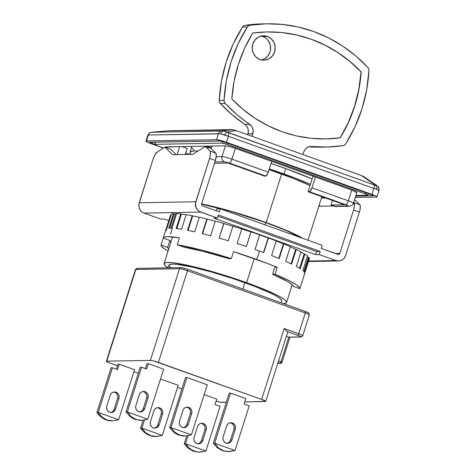 <?xml version="1.0" encoding="UTF-8"?>
<svg xmlns="http://www.w3.org/2000/svg" width="476" height="476" viewBox="0 0 476 476"><rect width="100%" height="100%" fill="white"/><g stroke="black" fill="none" stroke-linecap="round" stroke-linejoin="round"><path stroke-width="0.71" d="M285.755 168.587L284.047 173.984A73.233 8.163 17.6 0 1 310.4 184.355L296.358 178.571L269.368 168.938A73.233 8.163 17.6 0 1 284.047 173.984L285.755 168.587L271.076 163.548A73.233 8.163 -162.4 0 1 285.755 168.587A73.233 8.163 -162.4 0 1 312.113 178.964L285.755 168.587M325.275 197.885A73.233 8.163 17.6 0 1 321.496 197.736L325.275 197.885M281.608 174.026L266.209 222.56A65.872 7.342 17.6 0 1 302.772 238.375L295.269 234.353L287.099 230.67L266.209 222.56L281.608 174.026A65.872 7.342 -162.4 0 0 269.118 169.724L292.68 178.155L310.031 185.521A65.872 7.342 -162.4 0 0 281.608 174.026M265.673 222.572L264.959 224.827L265.673 222.572A64.248 7.164 -162.4 0 0 201.55 204.18L230.158 211.195L265.673 222.572A64.248 7.164 -162.4 0 1 300.79 237.667L286.04 230.479L265.673 222.572M254.243 258.599L246.61 282.661A64.248 7.164 17.6 0 1 286.57 302.468A64.248 7.164 17.6 0 1 283.428 303.605L285.838 303.158L286.564 301.915L284.934 299.945L281.013 297.327L274.95 294.162L257.415 286.683L223 274.807L189.371 265.709L173.121 262.776L167.861 262.454L164.815 262.925L164.089 264.168L165.719 266.132L168.088 267.81A64.248 7.164 17.6 0 1 164.083 263.615A64.248 7.164 17.6 0 1 246.61 282.661L254.243 258.599M281.132 302.784L281.721 300.927A59.167 6.593 -162.4 0 0 244.926 282.69L242.897 289.087L244.926 282.69A59.167 6.593 -162.4 0 0 168.932 265.15L168.082 267.821M169.408 130.799L233.728 129.865L236.233 130.656L232.145 129.603L222.792 130.942L226.885 131.989L236.233 130.656L362.409 175.882L363.075 176.513L361.195 175.424L375.79 185.343L377.129 185.729M151.612 132.209L169.688 130.721L151.612 132.257L222.792 130.942L232.145 129.603L169.688 130.721M228.694 132.804L374.172 184.926L375.79 185.343L361.195 175.424L236.233 130.656L226.885 131.989L228.694 132.804L228.373 136.303L373.85 188.425A4.064 1.267 -70.3 0 0 374.172 184.926L226.885 131.989L222.792 130.942L220.602 133.827L224.69 134.875L226.885 131.989L224.69 134.875L228.373 136.303L228.694 132.804M378.908 190.543L378.432 191.078L378.908 190.543A8.134 0.904 -162.4 0 0 377.028 189.454L373.85 188.425L371.952 194.41L226.475 142.288L228.373 136.303L373.85 188.425L377.028 189.454L375.79 185.343L374.172 184.926A4.064 1.267 109.7 0 1 373.85 188.425L371.952 194.41A8.134 0.904 17.6 0 1 377.01 196.915L378.938 190.846L379.063 188.669C379.021 187.722 378.372 186.741 377.123 185.723L375.79 185.343L377.028 189.454L378.908 190.543L379.009 188.686L377.67 186.431M377.01 196.915A8.134 0.904 17.6 0 1 376.534 197.064L377.01 196.85L376.308 196.267L371.952 194.41L226.475 142.288L216.509 139.73A8.134 0.904 17.6 0 1 226.475 142.288L228.373 136.303L220.602 133.827L218.407 133.75L216.509 139.73L146.453 140.985L148.351 135L220.602 133.827L222.792 130.942L221.661 131.001A4.064 3.838 89 0 0 218.407 133.75L216.509 139.73L146.067 141.045L146.679 141.783L149.666 143.133L163.441 148.084L151.035 143.639A8.134 0.904 17.6 0 1 145.977 141.134A8.134 0.904 17.6 0 1 146.453 140.985L148.351 135L218.407 133.75A4.064 3.838 -91 0 1 221.661 131.001L151.612 132.257A4.064 3.838 89 0 0 148.351 135L148.006 135.13L148.351 135A4.064 3.838 -91 0 1 151.612 132.257L169.593 130.727M151.469 132.221L150.94 132.316M321.395 198.052L325.536 197.98L321.395 198.052M355.286 197.445L376.534 197.064L355.286 197.445M150.095 142.288L151.094 143.115L154.593 144.406L152.38 143.615A4.064 0.452 17.6 0 1 149.851 142.36A4.064 0.452 17.6 0 1 150.095 142.288L220.144 141.033L150.095 142.288M355.721 196.07L372.898 195.761L371.899 194.934L225.13 142.312L220.144 141.033A4.064 0.452 17.6 0 1 225.13 142.312L370.608 194.434A4.064 0.452 17.6 0 1 373.136 195.69A4.064 0.452 17.6 0 1 372.898 195.761L355.721 196.07M152.82 142.241L152.38 143.615L152.82 142.241M356.827 192.5L351.776 190.067L348.355 200.848C352.609 202.437 354.138 203.317 352.93 203.502C354.138 203.317 352.609 202.437 348.355 200.848L351.776 190.067L271.76 161.4L267.768 173.657L265.769 176.06L264.424 176.084L228.052 163.054L214.498 163.262L228.052 163.054L264.424 176.084L265.769 176.06L229.402 163.03C230.289 162.786 231.146 161.495 231.967 159.151C227.391 157.574 224.071 156.723 222 156.592C221.477 159.014 222.28 160.727 224.416 161.751L229.402 163.03L265.769 176.06A4.064 1.267 -70.3 0 0 268.339 172.181L231.967 159.151C231.146 161.495 230.289 162.786 229.402 163.03L224.416 161.751C222.28 160.727 221.477 159.014 222 156.592L216.229 156.699L222 156.592L225.422 145.811L211.951 146.049L211.16 148.554L211.951 146.049L225.422 145.811L222 156.592C224.071 156.723 227.391 157.574 231.967 159.151L235.388 148.369A8.134 0.904 -162.4 0 0 225.422 145.811L229.456 146.537L235.388 148.369L231.967 159.151L268.339 172.181L271.76 161.4L235.388 148.369L315.404 177.036L311.982 187.818A4.064 1.267 109.7 0 1 309.412 191.697L345.784 204.728C347.914 205.519 348.676 205.959 348.075 206.054L334.598 206.292A4.064 3.838 89 0 0 335.895 206.507L349.366 206.269C351.972 205.668 353.317 204.698 353.412 203.359L356.833 192.572A8.134 0.904 -162.4 0 0 351.776 190.067L315.404 177.036L311.982 187.818L348.355 200.848C347.528 203.192 346.671 204.484 345.784 204.728C346.671 204.484 347.528 203.192 348.355 200.848L311.982 187.818L310.019 191.394L308.067 191.721L312.952 176.31L313.369 176.304L312.952 176.31L308.067 191.721L309.412 191.697L347.962 205.656L348.075 206.054L334.598 206.292L330.963 204.989L344.434 204.751L308.067 191.721L344.434 204.751L330.963 204.989L336.086 206.501M170.819 267.774L168.938 265.656L169.599 264.513L172.407 264.079L177.25 264.376L192.215 267.084L212.225 272.212L234.228 278.995L254.874 286.391L271.022 293.281L276.604 296.197L280.215 298.607L281.715 300.421M214.92 161.917L224.416 161.751L214.92 161.917M154.831 144.341L155.515 142.193L154.593 144.448L157.122 145.668A4.064 0.452 17.6 0 1 154.593 144.412A4.064 0.452 17.6 0 1 154.831 144.341L222.191 143.133A4.064 0.452 17.6 0 1 227.171 144.412L227.564 143.187L227.171 144.412L222.191 143.133L154.831 144.341M222.697 141.539L222.191 143.133L222.697 141.539M157.122 145.668L163.601 147.988L157.122 145.668M355.911 195.463L367.668 195.255L365.378 193.922A4.064 0.452 17.6 0 1 367.906 195.178A4.064 0.452 17.6 0 1 367.668 195.255L355.911 195.463M365.764 192.697L365.378 193.922L227.171 144.412L365.378 193.922L365.764 192.697M165.672 147.09L179.619 146.632L177.09 154.611L179.619 146.632L166.148 146.87L165.934 147.536L166.148 146.87A8.134 0.904 -162.4 0 0 165.666 147.019L165.547 147.399M332.409 200.438L330.963 204.989L332.409 200.438M181.897 146.59L187.139 148.464L185.235 154.462L187.139 148.464L181.897 146.59M179.619 146.632L194.976 146.358A73.233 8.163 17.6 0 1 196.594 146.328L211.951 146.049L196.594 146.328A73.233 8.163 -162.4 0 0 194.976 146.358L179.619 146.632M356.738 192.661L356.351 192.72M201.598 203.924L229.801 210.898L266.209 222.56A65.872 7.342 17.6 0 0 201.598 203.924M185.694 153.016L189.513 154.385L185.694 153.016M211.522 147.411L204.121 146.191A73.233 8.163 -162.4 0 1 211.522 147.411M189.978 152.272A73.233 8.163 17.6 0 1 197.951 151.088L194.279 150.951L190.805 151.487L189.983 152.903L190.971 154.361A73.233 8.163 17.6 0 1 189.978 152.272L191.685 146.882A73.233 8.163 -162.4 0 1 192.012 146.406L191.673 146.917M191.78 147.75L193.905 150.035M325.792 138.921A138.254 130.448 89 0 0 340.12 137.814L340.251 137.814A138.254 130.448 -91 0 1 325.858 138.921A138.254 130.448 -91 0 1 281.84 131.65A138.254 130.448 -91 0 1 231.836 98.972A138.254 130.448 -91 0 1 252.75 33.034A138.254 130.448 -91 0 1 267.143 31.934A138.254 130.448 -91 0 1 361.165 71.882L361.034 71.882A138.254 130.448 89 0 0 267.072 31.934M264.834 37.491L262.776 36.509L267.357 36.426A12.197 11.507 -91 0 1 275.068 49.861A12.197 11.507 -91 0 1 263.906 60.178A12.197 11.507 -91 0 1 260.027 59.536A12.197 11.507 -91 0 1 252.316 46.101A12.197 11.507 -91 0 1 263.472 35.783A12.197 11.507 -91 0 1 267.357 36.426L262.776 36.509A12.197 11.507 89 0 0 261.187 36.069M262.121 59.845L264.234 59L267.786 56.097L270.023 51.973L270.529 49.647L270.219 44.893L268.22 40.627L266.673 38.883M266.994 23.8A146.388 138.117 -91 0 1 367.835 67.455L355.858 56.007L342.702 46.112L328.553 37.907L313.607 31.499L298.059 26.977L282.125 24.407L266.019 23.824L249.965 25.228A146.388 138.117 -91 0 1 266.994 23.8L262.145 23.889A146.388 138.117 89 0 0 245.11 25.311L249.965 25.228L248.466 25.805L247.324 26.977L238.071 43.893L231.033 61.969L226.338 80.884L224.065 100.299A146.388 138.117 -91 0 1 247.324 26.977L242.474 27.067A146.388 138.117 89 0 0 219.216 100.388L224.065 100.299L224.309 101.971L225.166 103.393L236.84 114.585L251.53 126.098L252.768 128.455L253.214 131.108L252.006 136.303L252.815 133.768L247.96 133.857L247.681 134.756L248.365 131.197L247.919 128.538L246.681 126.182L244.783 124.385L249.638 124.296A8.134 7.675 -91 0 1 252.815 133.768L247.96 133.857A8.134 7.675 89 0 0 244.783 124.385L249.638 124.296A146.388 138.117 -91 0 1 225.166 103.393A4.064 3.838 -91 0 1 224.065 100.299L219.216 100.388A4.064 3.838 89 0 0 220.317 103.482L225.166 103.393L220.317 103.482L219.454 102.06L219.216 100.388L221.489 80.974L226.183 62.058L233.222 43.982L242.474 27.067L247.324 26.977A4.064 3.838 -91 0 1 249.965 25.228L245.11 25.311A4.064 3.838 89 0 0 242.474 27.067L243.617 25.888L245.11 25.311L262.205 23.883M367.835 67.455A4.064 3.838 -91 0 1 368.936 70.549A146.388 138.117 -91 0 1 345.677 143.871A4.064 3.838 -91 0 1 343.035 145.62A146.388 138.117 -91 0 1 326.006 147.048A146.388 138.117 -91 0 1 311.655 146.513L309.12 146.727L306.794 147.81L304.926 149.637L303.73 152.011A8.134 7.675 -91 0 1 310.858 146.483A8.134 7.675 -91 0 1 311.655 146.513L327.375 147.019L343.035 145.62L344.535 145.043L345.677 143.871L354.929 126.955L361.968 108.879L366.663 89.964L368.936 70.549L368.692 68.877L367.835 67.455M244.783 124.385L231.99 114.668L220.317 103.482A146.388 138.117 89 0 0 244.783 124.385M321.223 147.138L308.936 146.781A146.388 138.117 89 0 0 321.157 147.138L326.006 147.048M261.616 59.976A12.197 11.507 89 0 0 270.606 48.73A12.197 11.507 89 0 0 262.776 36.509M302.926 154.545L303.73 152.011L302.926 154.545M340.12 137.814A138.254 130.448 89 0 0 361.034 71.882L361.165 71.882A138.254 130.448 -91 0 1 340.251 137.814L348.42 122.534L354.691 106.273L358.963 89.298L361.165 71.882L350.056 61.505L337.918 52.527L324.894 45.059L311.161 39.205L296.899 35.028L282.28 32.594L267.5 31.928L252.75 33.034L244.581 48.314L238.309 64.575L234.037 81.551L231.836 98.972L242.944 109.343L255.082 118.322L268.107 125.789L281.84 131.65L296.102 135.821L310.721 138.254L325.501 138.927L340.251 137.814L348.283 122.534L354.555 106.273L358.827 89.298L361.034 71.882L349.925 61.505L337.781 52.527L324.763 45.059L311.03 39.205L296.762 35.034L282.143 32.594L267.363 31.928M267.357 36.426L271.255 38.8L273.998 42.578L275.176 47.172L274.598 51.89L272.367 56.013L268.815 58.917L264.477 60.154L260.027 59.536L256.13 57.162L253.381 53.389L252.209 48.796L252.78 44.072L255.011 39.948L258.569 37.045L262.901 35.813L267.357 36.426M139.658 411.954A4.879 4.605 89 0 0 143.264 408.705L144.609 408.682A4.879 4.605 -91 0 1 138.778 411.74A4.879 4.605 -91 0 1 135.88 405.558L139.301 394.771A4.879 4.605 -91 0 1 143.579 391.456A4.879 4.605 -91 0 1 148.03 397.894L146.685 397.924A4.879 4.605 89 0 0 142.907 391.522M226.945 443.227A4.879 4.605 89 0 0 230.551 439.979L231.895 439.955A4.879 4.605 -91 0 1 226.064 443.013A4.879 4.605 -91 0 1 223.167 436.825L226.588 426.044A4.879 4.605 -91 0 1 230.866 422.73A4.879 4.605 -91 0 1 235.317 429.168L233.972 429.191A4.879 4.605 89 0 0 230.194 422.789M183.302 427.591A4.879 4.605 89 0 0 186.907 424.342L188.252 424.318A4.879 4.605 -91 0 1 182.421 427.377A4.879 4.605 -91 0 1 179.523 421.189L182.945 410.407A4.879 4.605 -91 0 1 187.223 407.093A4.879 4.605 -91 0 1 191.673 413.531L190.329 413.555A4.879 4.605 89 0 0 186.55 407.153M110.563 412.478A4.879 4.605 89 0 0 114.163 409.229L115.513 409.205A4.879 4.605 -91 0 1 109.682 412.264A4.879 4.605 -91 0 1 106.785 406.076L110.206 395.288A4.879 4.605 -91 0 1 114.484 391.974A4.879 4.605 -91 0 1 118.935 398.418L117.584 398.442A4.879 4.605 89 0 0 113.806 392.04M197.849 443.751A4.879 4.605 89 0 0 201.449 440.502L202.8 440.478A4.879 4.605 -91 0 1 196.969 443.537A4.879 4.605 -91 0 1 194.071 437.349L197.492 426.561A4.879 4.605 -91 0 1 201.77 423.247A4.879 4.605 -91 0 1 206.221 429.691L204.87 429.715A4.879 4.605 89 0 0 201.098 423.313M154.206 428.114A4.879 4.605 89 0 0 157.806 424.866L159.157 424.842A4.879 4.605 -91 0 1 153.326 427.9A4.879 4.605 -91 0 1 150.428 421.712L153.849 410.925A4.879 4.605 -91 0 1 158.127 407.611A4.879 4.605 -91 0 1 162.578 414.055L161.227 414.078A4.879 4.605 89 0 0 157.455 407.676M141.848 420.391L136.065 419.451L133.429 418.22L131.055 416.524L127.401 411.954L147.715 419.231L141.848 420.391L147.715 419.231L127.401 411.954A17.892 16.88 89 0 1 127.384 411.924L141.55 367.264L146.638 369.084L148.351 363.694L147.001 363.718L145.436 368.656L147.001 363.718L148.351 363.694L163.625 369.168L147.75 419.219A17.892 16.88 -91 0 1 147.715 419.231A17.892 16.88 89 0 0 147.75 419.219L163.625 369.168L148.351 363.694L146.638 369.084L141.55 367.264L140.2 367.288L126.033 411.948A17.892 16.88 89 0 0 126.051 411.978L130.109 416.542L135.255 419.463L136.065 419.451L131.055 416.524L127.401 411.954A17.892 16.88 -91 0 1 127.384 411.924L126.033 411.948L127.384 411.924L141.55 367.264L140.2 367.288L126.033 411.948A17.892 16.88 89 0 0 126.051 411.978L130.109 416.542L132.584 418.231L135.255 419.463L140.884 420.403M229.135 451.659L223.351 450.724L229.135 451.659L235.001 450.504L214.688 443.227A17.892 16.88 89 0 1 214.67 443.192L230.545 393.14L245.818 398.614L244.111 404.005L249.204 405.832L235.037 450.492A17.892 16.88 -91 0 1 235.001 450.504A17.892 16.88 89 0 0 235.037 450.492L249.204 405.832L244.111 404.005L245.818 398.614L230.545 393.14L229.2 393.164L213.319 443.215A17.892 16.88 89 0 0 213.343 443.251L217.395 447.815L222.548 450.736L223.351 450.724L218.341 447.797L214.688 443.227A17.892 16.88 -91 0 1 214.67 443.192L213.319 443.215L214.67 443.192L230.545 393.14L229.2 393.164L213.319 443.215A17.892 16.88 89 0 0 213.343 443.251L217.395 447.815L222.548 450.736L228.182 451.676L222.548 450.736L223.351 450.724L218.341 447.797L214.688 443.227L235.001 450.504L228.171 451.676M185.491 436.028L179.708 435.088L177.072 433.856L174.698 432.16L171.045 427.591L191.358 434.868L185.491 436.028L191.358 434.868L171.045 427.591A17.892 16.88 89 0 1 171.027 427.555L186.901 377.504L207.268 384.804L191.394 434.856A17.892 16.88 -91 0 1 191.358 434.868A17.892 16.88 89 0 0 191.394 434.856L207.268 384.804L186.901 377.504L185.557 377.533L169.676 427.585A17.892 16.88 89 0 0 169.694 427.615L173.752 432.178L178.905 435.1L179.708 435.088L174.698 432.16L171.045 427.591A17.892 16.88 -91 0 1 171.027 427.555L169.676 427.585L171.027 427.555L186.901 377.504L185.557 377.533L169.676 427.585A17.892 16.88 89 0 0 169.694 427.615L173.752 432.178L176.227 433.868L178.905 435.1L184.539 436.04L181.701 435.832L179.708 435.088L184.527 436.04M112.747 420.909L106.969 419.969L104.327 418.737L101.959 417.047L98.3 412.478L118.619 419.755L112.747 420.909L118.619 419.755L98.3 412.478A17.892 16.88 89 0 1 98.282 412.442L112.449 367.781L117.542 369.608L119.25 364.217L117.905 364.241L116.34 369.18L117.905 364.241L119.25 364.217L134.529 369.685L118.649 419.743A17.892 16.88 -91 0 1 118.619 419.755A17.892 16.88 89 0 0 118.649 419.743L134.529 369.685L119.25 364.217L117.542 369.608L112.449 367.781L111.104 367.805L96.937 412.466A17.892 16.88 89 0 0 96.955 412.502L101.013 417.059L106.16 419.987L106.969 419.969L101.959 417.047L98.3 412.478A17.892 16.88 -91 0 1 98.282 412.442L96.937 412.466L98.282 412.442L112.449 367.781L111.104 367.805L96.937 412.466A17.892 16.88 89 0 0 96.955 412.502L98.812 414.953L103.482 418.755L106.16 419.987L111.8 420.927L108.956 420.719L106.16 419.987L106.969 419.969L111.789 420.927M200.033 452.182L197.088 451.974L191.614 450.01L187.217 446.208L185.586 443.745L205.906 451.028A17.892 16.88 89 0 0 205.935 451.01A17.892 16.88 -91 0 1 205.906 451.028L200.033 452.182L193.446 451.26L188.3 448.332L184.242 443.769A17.892 16.88 89 0 1 184.224 443.739L186.693 435.962L184.224 443.739A17.892 16.88 89 0 0 184.242 443.769L188.3 448.332L193.446 451.26L194.256 451.242L189.246 448.315L185.586 443.745A17.892 16.88 -91 0 1 185.569 443.715L184.224 443.739L185.569 443.715L188.091 435.772L185.569 443.715A17.892 16.88 89 0 0 185.586 443.745L205.906 451.028L199.087 452.2L193.446 451.26L199.087 452.2M140.581 428.102A17.892 16.88 89 0 0 140.599 428.138L144.656 432.696L149.803 435.623L150.612 435.605L145.602 432.684L141.943 428.108A17.892 16.88 -91 0 1 141.925 428.079L140.581 428.102L141.925 428.079L144.448 420.135L141.925 428.079A17.892 16.88 89 0 0 141.943 428.108L145.602 432.684L150.612 435.605L149.803 435.623L155.444 436.563L152.6 436.355L147.126 434.392L142.455 430.59L140.599 428.138A17.892 16.88 89 0 1 140.581 428.102L143.05 420.326L140.581 428.102M156.39 436.546L150.612 435.605L156.39 436.546L162.262 435.391A17.892 16.88 89 0 0 162.292 435.373A17.892 16.88 -91 0 1 162.262 435.391L155.432 436.563M278.531 363.331L278.567 363.343A1.624 1.535 89 0 0 279.085 363.426L280.501 363.402A1.624 1.535 -91 0 1 279.983 363.319L277.865 363.111L279.983 363.319A1.624 0.506 -70.3 0 0 281.007 361.766L281.923 362.295A1.624 1.535 -91 0 1 279.983 363.319A1.624 0.506 -70.3 0 0 281.007 361.766L282.018 362.266L280.501 363.402M135.446 269.612A6.503 0.726 17.6 0 1 135.833 269.481A1.624 1.535 -91 0 1 137.778 268.464M137.261 268.375A1.624 1.535 89 0 0 135.833 269.481L179.482 268.702L150.398 360.374L106.749 361.153L106.368 361.332L108.349 362.48L117.411 365.788L110.414 363.277A6.503 0.726 17.6 0 1 106.368 361.272A6.503 0.726 17.6 0 1 106.749 361.153L135.833 269.481A6.503 0.726 -162.4 0 0 135.452 269.6L137.261 268.375L180.904 267.595A1.624 1.535 89 0 0 179.482 268.702A6.503 0.726 17.6 0 1 187.455 270.743A1.624 0.506 -70.3 0 0 187.467 269.226A1.624 0.506 -70.3 0 0 187.407 269.214A1.624 0.506 109.7 0 1 187.467 269.226A1.624 0.506 109.7 0 1 187.455 270.743A6.503 0.726 -162.4 0 0 179.482 268.702A1.624 1.535 -91 0 1 181.421 267.679L181.79 267.702M180.904 267.595L187.467 269.226L305.3 311.441C310.632 314.071 308.269 311.899 309.34 314.969A6.503 0.726 -162.4 0 0 305.295 312.964L187.455 270.743L158.371 362.42L261.663 399.423A6.503 0.726 17.6 0 1 265.709 401.435L287.706 332.099A6.503 0.726 -162.4 0 0 286.969 331.48L284.178 328.583L286.969 331.48L297.667 335.312A1.624 0.506 -70.3 0 0 298.696 333.765L284.148 328.553L261.663 399.423L153.629 360.957L150.398 360.374L106.749 361.153L135.833 269.481L179.482 268.702L150.398 360.374A6.503 0.726 17.6 0 1 158.371 362.42L187.455 270.743L305.295 312.964A1.624 0.506 -70.3 0 0 305.3 311.441A1.624 0.506 -70.3 0 0 305.241 311.435A1.624 0.506 109.7 0 1 305.306 311.447A1.624 0.506 109.7 0 1 305.295 312.964A6.503 0.726 17.6 0 1 309.34 314.957A6.503 0.726 17.6 0 1 308.954 315.088M162.262 435.391L141.943 428.108L162.262 435.391M162.292 435.373L178.173 385.322L160.507 378.997L178.173 385.322L162.292 435.373M161.459 412.192L161.227 414.078L157.806 424.866L159.157 424.842L162.578 414.055L161.227 414.078L157.806 424.866L156.913 426.514M205.935 451.01L220.102 406.355L215.009 404.529L216.723 399.138L215.009 404.529L220.102 406.355L205.935 451.01M205.102 427.829L204.87 429.715L201.449 440.502L202.8 440.478L206.221 429.691L204.87 429.715L201.449 440.502L200.557 442.15M117.816 396.556L117.584 398.442L114.163 409.229L115.513 409.205L118.935 398.418L117.584 398.442L114.163 409.229L113.27 410.877M190.555 411.669L190.329 413.555L186.907 424.342L188.252 424.318L191.673 413.531L190.329 413.555L186.907 424.342L186.015 425.99M234.198 427.305L233.972 429.191L230.551 439.979L231.895 439.955L235.317 429.168L233.972 429.191L230.551 439.979L229.658 441.627M146.911 396.032L146.685 397.924L143.264 408.705L144.609 408.682L148.03 397.894L146.685 397.924L143.264 408.705L142.372 410.354M305.241 311.435L187.514 269.255M289.313 337.198L300.933 336.99L302.742 335.77A6.503 0.726 -162.4 0 0 298.696 333.765L305.295 312.964L298.696 333.765A6.503 0.726 17.6 0 1 302.742 335.77A6.503 0.726 17.6 0 1 302.355 335.889A1.624 1.535 -91 0 1 300.415 336.907A1.624 1.535 89 0 0 300.957 336.99M278.026 362.617L279.983 363.319L278.026 362.617M306.734 312.012L307.853 312.548M182.326 267.78L185.688 268.642M133.893 371.691L138.302 373.273L133.893 371.691M177.536 387.327L181.945 388.91L177.536 387.327M159.157 424.842L158.264 426.49L156.842 427.65L155.105 428.144L153.326 427.9L151.767 426.948L150.666 425.437L150.196 423.598L150.428 421.712L153.849 410.925L154.742 409.277L156.164 408.116L157.895 407.623L159.68 407.867L161.239 408.819L162.334 410.33L162.804 412.168L162.578 414.055L159.157 424.842M158.329 407.89L159.888 408.842L160.989 410.354M216.723 399.138L204.15 394.634L216.723 399.138M202.8 440.478L201.907 442.127L200.485 443.287L198.748 443.781L196.969 443.537L195.41 442.585L194.309 441.073L193.839 439.235L194.071 437.349L197.492 426.561L198.385 424.913L199.807 423.753L201.538 423.259L203.323 423.503L204.882 424.455L205.977 425.966L206.447 427.805L206.221 429.691L202.8 440.478M201.973 423.527L203.532 424.479L204.632 425.99M115.513 409.205L114.621 410.853L113.199 412.014L111.461 412.508L109.682 412.264L108.123 411.312L107.023 409.8L106.553 407.962L106.785 406.076L110.206 395.288L111.098 393.64L112.52 392.48L114.252 391.986L116.037 392.23L117.596 393.182L118.691 394.693L119.161 396.532L118.935 398.418L115.513 409.205M114.686 392.254L116.245 393.206L117.346 394.717M188.252 424.318L187.36 425.966L185.938 427.127L184.206 427.627L182.421 427.377L180.862 426.425L179.767 424.919L179.297 423.081L179.523 421.189L182.945 410.407L183.837 408.759L185.259 407.593L186.997 407.099L188.776 407.349L190.335 408.295L191.435 409.806L191.905 411.645L191.673 413.531L188.252 424.318M187.431 407.373L188.99 408.325L190.085 409.83M231.895 439.955L231.003 441.603L229.581 442.763L227.849 443.257L226.064 443.013L224.505 442.061L223.411 440.556L222.941 438.717L223.167 436.825L226.588 426.044L227.48 424.39L228.902 423.229L230.64 422.736L232.419 422.985L233.978 423.932L235.079 425.443L235.549 427.281L235.317 429.168L231.895 439.955M231.074 423.009L232.633 423.955L233.728 425.467M144.609 408.682L143.716 410.33L142.294 411.49L140.563 411.99L138.778 411.74L137.219 410.788L136.124 409.283L135.654 407.444L135.88 405.558L139.301 394.771L140.194 393.122L141.616 391.962L143.353 391.462L145.132 391.712L146.691 392.664L147.792 394.17L148.262 396.008L148.03 397.894L144.609 408.682M143.788 391.736L145.347 392.688L146.441 394.193M287.647 332.159L286.969 331.48L297.667 335.312C300.213 336.264 301.13 336.794 300.415 336.907L300.701 336.788L300.279 336.431L297.667 335.312A1.624 0.506 109.7 0 0 298.696 333.765L284.148 328.553L261.663 399.423L265.709 401.375L244.771 401.917L265.328 401.548A6.503 0.726 17.6 0 0 265.709 401.435M288.831 337.115L289.384 337.198L288.831 337.115L281.007 361.766L278.567 360.891L281.007 361.766L288.831 337.115L300.415 336.907L288.831 337.115L286.391 336.24L288.831 337.115M221.679 402.333A6.503 0.726 17.6 0 1 216.104 401.084L220.412 402.19L226.32 402.25L221.679 402.333M302.04 281.935L304.729 273.462A72.786 8.116 -162.4 0 0 304.747 273.391L309.388 258.754A72.786 8.116 -162.4 0 0 309.055 257.564L304.408 272.201A72.786 8.116 -162.4 0 0 302.849 270.588L307.49 255.951A72.786 8.116 -162.4 0 0 304.878 254.095L300.231 268.732A72.786 8.116 -162.4 0 0 296.346 266.477L300.987 251.84A72.786 8.116 -162.4 0 0 296.274 249.448L291.633 264.085A72.786 8.116 -162.4 0 0 285.689 261.348L290.33 246.711A72.786 8.116 -162.4 0 0 283.839 243.944L279.198 258.581A72.786 8.116 -162.4 0 0 271.6 255.547L276.241 240.904A72.786 8.116 -162.4 0 0 268.41 237.952L263.769 252.589A72.786 8.116 -162.4 0 0 259.462 251.025L256.772 259.497A72.786 8.116 17.6 0 1 277.199 267.339L274.997 274.271A72.786 8.116 17.6 0 1 299.874 288.694L302.076 281.756A72.786 8.116 17.6 0 1 302.04 281.935A72.786 8.116 17.6 0 1 301.968 282.107M174.145 213.837L169.605 228.153L174.145 213.837L173.419 213.575L168.772 228.212A72.786 8.116 17.6 0 1 172.009 228.153L176.65 213.516L172.009 228.153A72.786 8.116 -162.4 0 0 168.772 228.212L173.419 213.575A72.786 8.116 -162.4 0 0 171.449 214.016L166.808 228.653L171.449 214.016A72.786 8.116 -162.4 0 1 173.419 213.575L174.145 213.837A71.977 8.021 -162.4 0 1 175.614 213.754L171.057 228.129L175.614 213.754A71.977 8.021 -162.4 0 0 174.145 213.837M176.572 213.754A71.977 8.021 -162.4 0 0 175.614 213.754A71.977 8.021 -162.4 0 1 176.572 213.754M181.415 214.105L176.828 228.569L181.415 214.105L180.785 213.849L176.138 228.486A72.786 8.116 17.6 0 1 181.523 229.242L186.164 214.605L181.523 229.242A72.786 8.116 -162.4 0 0 176.138 228.486L180.785 213.849A72.786 8.116 -162.4 0 0 176.65 213.516A72.786 8.116 -162.4 0 1 180.785 213.849L181.415 214.105A71.977 8.021 -162.4 0 1 186.122 214.747A71.977 8.021 -162.4 0 0 181.415 214.105M192.679 215.92L188.074 230.432L192.679 215.92L192.185 215.693L187.538 230.33A72.786 8.116 17.6 0 1 194.708 231.842L199.349 217.205L194.708 231.842A72.786 8.116 -162.4 0 0 187.538 230.33L192.185 215.693A72.786 8.116 -162.4 0 0 186.164 214.605A72.786 8.116 -162.4 0 1 192.185 215.693L192.679 215.92A71.977 8.021 -162.4 0 1 199.313 217.312A71.977 8.021 -162.4 0 0 192.679 215.92M207.167 219.162L202.556 233.698L207.167 219.162L206.84 218.972L202.199 233.609A72.786 8.116 17.6 0 1 210.66 235.781L215.301 221.144L210.66 235.781A72.786 8.116 -162.4 0 0 202.199 233.609L206.84 218.972A72.786 8.116 -162.4 0 0 199.349 217.205A72.786 8.116 -162.4 0 1 206.84 218.972L207.167 219.162A71.977 8.021 -162.4 0 1 215.271 221.239A71.977 8.021 -162.4 0 0 207.167 219.162M223.893 223.601L219.115 238.107A72.786 8.116 17.6 0 1 228.296 240.785L232.937 226.148L228.296 240.785A72.786 8.116 -162.4 0 0 219.115 238.107L223.762 223.47A72.786 8.116 -162.4 0 0 215.301 221.144A72.786 8.116 -162.4 0 1 223.762 223.47L223.893 223.601A71.977 8.021 -162.4 0 1 232.907 226.237A71.977 8.021 -162.4 0 0 223.893 223.601M250.977 231.955A71.977 8.021 -162.4 0 0 241.754 228.962A71.977 8.021 -162.4 0 1 250.977 231.955L246.366 246.503L250.977 231.955M268.143 237.952A71.977 8.021 -162.4 0 0 259.658 234.912A71.977 8.021 -162.4 0 1 268.143 237.952L263.531 252.5L268.143 237.952M283.387 243.879A71.977 8.021 -162.4 0 0 276.211 241.005A71.977 8.021 -162.4 0 1 283.387 243.879L278.781 258.409L283.387 243.879L283.839 243.944L283.387 243.879M295.673 249.323A71.977 8.021 -162.4 0 0 290.295 246.836A71.977 8.021 -162.4 0 1 295.673 249.323L291.08 263.817L295.673 249.323L296.274 249.448L295.673 249.323M304.17 253.91A71.977 8.021 -162.4 0 0 300.933 252.012A71.977 8.021 -162.4 0 1 304.17 253.91L299.594 268.333L304.17 253.91L304.878 254.095L304.17 253.91M308.287 257.337A71.977 8.021 -162.4 0 0 307.377 256.302A71.977 8.021 -162.4 0 1 308.287 257.337L303.807 271.463L308.287 257.337L309.055 257.564L308.287 257.337M157.336 151.939L164.898 147.167L170.717 149.25L164.898 147.167L172.508 154.688L192.816 154.325L172.508 154.688L164.898 147.167L157.336 151.939A8.134 2.541 109.7 0 0 152.975 159.418L155.021 154.718L157.336 151.939M176.156 154.623L170.717 149.25L176.156 154.623M192.816 154.325L205.317 146.441L211.136 148.53L205.317 146.441L209.922 150.999L215.741 153.082L211.136 148.53L215.741 153.082L209.922 150.999A8.134 2.541 109.7 0 1 209.559 158.401L215.378 160.489L216.306 155.807L215.741 153.082A8.134 2.541 -70.3 0 1 215.378 160.489L209.559 158.401L195.803 201.764L139.218 202.776A8.134 7.675 89 0 0 144.049 213.087L200.634 212.076A8.134 7.675 -91 0 1 195.803 201.764L139.218 202.776L152.975 159.418L138.885 204.329L139.087 207.5L140.42 210.344L142.681 212.433L144.049 213.087L200.634 212.076L217.359 218.067L218.341 214.985L320.175 251.471L319.2 254.553L315.695 254.618L213.861 218.133L217.359 218.067L213.861 218.133L315.695 254.618L316.671 251.536L315.695 254.618L319.2 254.553L335.925 260.545L308.668 261.032L335.925 260.545L338.894 260.955L340.382 260.699L343.059 259.289L344.154 258.2L345.647 255.451A8.134 7.675 -91 0 1 338.513 260.973A8.134 7.675 -91 0 1 335.925 260.545L319.2 254.553L320.175 251.471L218.341 214.985L217.359 218.067L199.26 211.415L198.034 210.493L196.207 207.976L195.463 203.317L209.559 158.401L210.202 155.926L210.392 152.017L209.922 150.999L205.317 146.441L192.816 154.325M160.781 219.085L164.285 219.019L168.766 220.626L164.285 219.019L160.781 219.085L144.049 213.087L160.781 219.085M217.966 216.169L316.671 251.536L320.175 251.471L316.671 251.536L217.966 216.169M319.134 205.192L320.175 206.227L319.134 205.192M333.73 205.983L318.795 206.251L333.73 205.983M355.155 200.128L359.761 204.68L353.942 202.597A8.134 2.541 109.7 0 1 353.579 209.999L359.398 212.088L360.04 209.613L360.237 205.703L359.761 204.68L355.155 200.128M170.462 234.18L172.294 228.403M166.279 230.711L166.594 229.73M171.122 215.057L170.586 214.884L165.993 229.373L170.586 214.884L171.122 215.057M165.945 229.521A72.786 8.116 17.6 0 1 166.808 228.653A72.786 8.116 -162.4 0 0 165.963 229.444L163.28 237.923A72.786 8.116 17.6 0 1 179.404 237.81L177.209 244.741L201.479 250.067L231.354 258.635L228.908 258.682L204.228 251.661L183.813 247.109L177.209 244.741L179.404 237.81L167.558 236.602L164.404 237.018L163.238 238.101L169.849 240.463L167.647 247.401L168.724 248.984A65.872 7.342 17.6 0 1 167.647 247.401L161.043 245.033L167.647 247.401L169.849 240.463A65.872 7.342 -162.4 0 0 170.926 242.046L169.849 240.463L163.238 238.101A72.786 8.116 17.6 0 1 163.28 237.923M241.784 228.873L237.143 243.51A72.786 8.116 17.6 0 1 246.407 246.52L251.054 231.883L246.407 246.52A72.786 8.116 -162.4 0 0 237.143 243.51L241.784 228.873A72.786 8.116 -162.4 0 0 232.937 226.148A72.786 8.116 -162.4 0 1 241.784 228.873M302.076 281.756L299.874 288.694L293.27 286.326A65.872 7.342 17.6 0 0 272.552 274.319L274.753 267.381L277.199 267.339L274.753 267.381L272.552 274.319L274.997 274.271L289.949 281.09L296.364 284.809L299.547 287.647L299.874 288.694L293.27 286.326L291.669 284.273L287.552 281.512L272.552 274.319L274.997 274.271L277.199 267.339L267.494 263.472L233.555 251.703L231.354 258.635A72.786 8.116 17.6 0 0 177.209 244.741L183.813 247.109A65.872 7.342 17.6 0 1 228.908 258.682L231.354 258.635L233.555 251.703A72.786 8.116 17.6 0 1 256.772 259.497L259.462 251.025A72.786 8.116 -162.4 0 0 255.041 249.46L259.682 234.823L255.041 249.46A72.786 8.116 17.6 0 1 259.462 251.025A72.786 8.116 17.6 0 1 263.769 252.589L268.41 237.952A72.786 8.116 -162.4 0 1 276.241 240.904L271.6 255.547A72.786 8.116 17.6 0 1 279.198 258.581L283.839 243.944A72.786 8.116 -162.4 0 1 290.33 246.711L285.689 261.348A72.786 8.116 17.6 0 1 291.633 264.085L296.274 249.448A72.786 8.116 -162.4 0 1 300.987 251.84L296.346 266.477A72.786 8.116 17.6 0 1 300.231 268.732L304.878 254.095A72.786 8.116 -162.4 0 1 307.49 255.951L302.849 270.588A72.786 8.116 17.6 0 1 304.408 272.201L309.055 257.564A72.786 8.116 -162.4 0 1 309.388 258.754L304.747 273.391A72.786 8.116 17.6 0 1 303.884 274.253M168.064 251.072L164.553 248.918L161.37 246.074L161.043 245.033L163.238 238.101L161.043 245.033A72.786 8.116 17.6 0 0 168.064 251.072M201.622 203.847L215.378 160.489L201.622 203.847A1.624 1.535 -91 0 0 202.586 205.912L201.699 205.091L201.622 203.847M259.682 234.823A72.786 8.116 -162.4 0 0 251.054 231.883A72.786 8.116 -162.4 0 1 259.682 234.823M345.647 255.451L359.398 212.088A8.134 2.541 -70.3 0 0 359.761 204.68L353.942 202.597L354.513 205.323L353.579 209.999L339.828 253.363L335.265 253.446L339.828 253.363A1.624 1.535 -91 0 1 337.883 254.386L321.151 248.389L322.127 245.307L220.293 208.821L322.127 245.307L321.151 248.389L338.478 254.464L339.828 253.363L353.579 209.999L359.398 212.088L345.647 255.451M216.794 208.887L220.293 208.821L219.317 211.903L202.586 205.912L219.317 211.903L220.293 208.821L216.794 208.887L216.187 210.785L216.794 208.887M321.841 196.653L308.008 240.249M292.193 284.743L286.576 302.438M377.117 185.717L363.23 176.281M145.977 141.134L147.905 135.059C150.267 131.209 150.868 132.78 150.934 132.304L151.541 132.209M154.593 144.412L155.295 142.193M367.906 195.172L368.394 193.643M172.568 236.87L164.083 263.615M106.368 361.272L135.452 269.6M302.742 335.77L309.34 314.969M282.018 362.266L289.973 337.187M277.865 363.117L278.549 363.343M308.513 261.514L338.513 260.973"/></g></svg>
